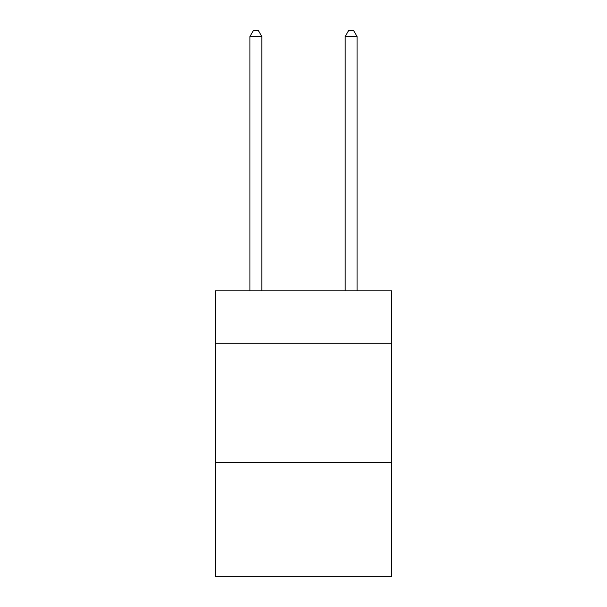 <?xml version="1.0" encoding="UTF-8"?>
<svg xmlns="http://www.w3.org/2000/svg" width="607" height="607" viewBox="0 0 607 607"><rect width="100%" height="100%" fill="white"/><g stroke="black" fill="none" stroke-linecap="round" stroke-linejoin="round"><path stroke-width="0.91" d="M391.614 343.266L391.614 290.882L215.386 290.882L215.386 343.266L391.614 343.266L391.614 576.65L215.386 576.65L215.386 343.266M391.614 462.344L215.386 462.344M261.822 290.882L261.822 36.541L249.917 36.541L249.917 290.882M249.917 36.541L253.491 30.35L258.256 30.35L261.822 36.541M357.083 290.882L357.083 36.541L345.178 36.541L345.178 290.882M345.178 36.541L348.744 30.35L353.509 30.35L357.083 36.541"/></g></svg>

